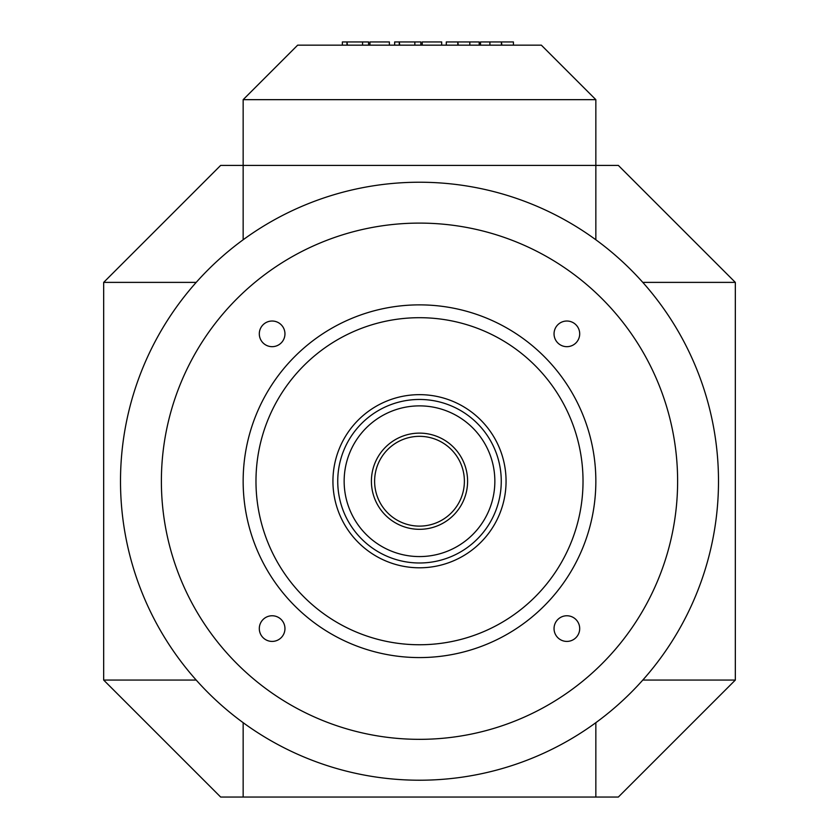 <?xml version="1.0" encoding="UTF-8"?>
<svg xmlns="http://www.w3.org/2000/svg" width="839" height="839" viewBox="0 0 839 839"><rect width="100%" height="100%" fill="white"/><g stroke="black" fill="none" stroke-linecap="round" stroke-linejoin="round"><path stroke-width="1.26" d="M374.613 481.219A44.886 44.886 0 0 1 419.5 436.332A44.886 44.886 0 0 1 464.387 481.219A44.886 44.886 0 0 1 419.5 526.116A44.886 44.886 0 0 1 374.613 481.219M120.501 481.219A298.999 298.999 0 0 1 419.5 182.231A298.999 298.999 0 0 1 718.499 481.219A298.999 298.999 0 0 1 419.5 780.218A298.999 298.999 0 0 1 120.501 481.219M161.382 481.219A258.118 258.118 0 0 1 419.5 223.101A258.118 258.118 0 0 1 677.618 481.219A258.118 258.118 0 0 1 419.5 739.337A258.118 258.118 0 0 1 161.382 481.219M243.153 481.219A176.347 176.347 0 0 1 419.5 304.872A176.347 176.347 0 0 1 595.847 481.219A176.347 176.347 0 0 1 419.5 657.577A176.347 176.347 0 0 1 243.153 481.219M255.979 481.219A163.521 163.521 0 0 1 419.5 317.698A163.521 163.521 0 0 1 583.021 481.219A163.521 163.521 0 0 1 419.5 644.751A163.521 163.521 0 0 1 255.979 481.219M579.697 628.589A12.826 12.826 0 0 1 566.87 641.416A12.826 12.826 0 0 1 554.044 628.589A12.826 12.826 0 0 1 566.87 615.763A12.826 12.826 0 0 1 579.697 628.589M284.956 333.849A12.826 12.826 0 0 1 272.13 346.675A12.826 12.826 0 0 1 259.303 333.849A12.826 12.826 0 0 1 272.13 321.022A12.826 12.826 0 0 1 284.956 333.849M579.697 333.849A12.826 12.826 0 0 1 566.87 346.675A12.826 12.826 0 0 1 554.044 333.849A12.826 12.826 0 0 1 566.87 321.022A12.826 12.826 0 0 1 579.697 333.849M284.956 628.589A12.826 12.826 0 0 1 272.13 641.416A12.826 12.826 0 0 1 259.303 628.589A12.826 12.826 0 0 1 272.13 615.763A12.826 12.826 0 0 1 284.956 628.589M371.404 481.219A48.096 48.096 0 0 0 419.5 529.315A48.096 48.096 0 0 0 467.596 481.219A48.096 48.096 0 0 0 419.5 433.123A48.096 48.096 0 0 0 371.404 481.219M337.739 481.219A81.761 81.761 0 0 1 419.5 399.458A81.761 81.761 0 0 1 501.261 481.219A81.761 81.761 0 0 1 419.5 562.99A81.761 81.761 0 0 1 337.739 481.219M332.936 481.219A86.564 86.564 0 0 1 419.5 394.655A86.564 86.564 0 0 1 506.064 481.219A86.564 86.564 0 0 1 419.5 567.793A86.564 86.564 0 0 1 332.936 481.219M494.853 481.219A75.353 75.353 0 0 1 419.5 556.572A75.353 75.353 0 0 1 344.147 481.219A75.353 75.353 0 0 1 419.5 405.877A75.353 75.353 0 0 1 494.853 481.219M196.2 282.386L103.669 282.386L220.667 165.398L618.333 165.398L735.331 282.386L735.331 680.062L618.333 797.05L220.667 797.05L103.669 680.062L103.669 282.386M103.669 680.062L196.2 680.062M595.847 239.776L595.847 99.663L541.344 45.159L297.656 45.159L243.153 99.663L595.847 99.663M243.153 99.663L243.153 239.776M642.8 680.062L735.331 680.062M735.331 282.386L642.8 282.386M243.153 722.673L243.153 797.05M595.847 797.05L595.847 722.673M369.947 45.159L369.947 41.95L389.39 41.95L389.39 45.159M346.979 45.159L346.979 41.95L342.364 41.95L342.364 45.159M347.44 45.159L346.979 41.95M422.237 45.159L422.237 41.95L441.681 41.95L441.681 45.159M399.259 45.159L399.259 41.95L394.655 41.95L394.655 45.159M399.731 45.159L399.259 41.95M501.418 45.159L501.418 41.95L480.495 41.95L480.495 45.159M489.892 45.159L489.892 41.95M501.89 45.159L501.418 41.95M513.416 45.159L513.416 41.95L501.89 41.95M457.811 45.159L457.811 41.95L446.285 41.95L446.285 45.159M458.283 45.159L457.811 41.95M479.205 45.159L479.205 41.95L458.283 41.95M469.809 45.159L469.809 41.95M420.863 45.159L420.863 41.95L399.731 41.95M368.583 45.159L368.583 41.95L347.44 41.95M414.854 45.159L414.854 41.95M362.574 45.159L362.574 41.95"/></g></svg>
